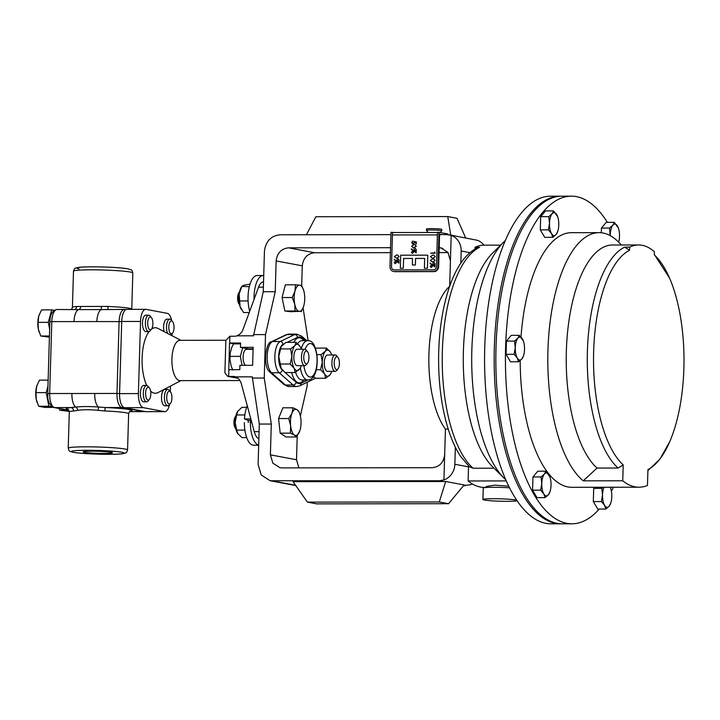 <?xml version="1.0" encoding="UTF-8"?>
<svg xmlns="http://www.w3.org/2000/svg" width="720" height="720" viewBox="0 0 720 720"><rect width="100%" height="100%" fill="white"/><g stroke="black" fill="none" stroke-linecap="round" stroke-linejoin="round"><path stroke-width="1.08" d="M251.784 422.478L250.353 422.505A22.779 9.207 -90.1 0 0 258.687 445.113M251.217 420.381L248.202 420.381L244.458 418.95A22.779 9.207 -90.1 0 1 247.275 405.774M250.875 419.103L250.452 418.941A22.779 9.207 -90.1 0 1 250.533 417.843M251.793 422.496L250.353 422.505M258.687 445.221L253.593 445.23A22.779 9.207 -90.1 0 1 244.359 422.514M244.458 418.95L250.452 418.941M91.89 451.188A14.679 1.026 1.7 0 1 112.473 452.736A14.679 1.026 1.7 0 1 103.716 453.411A14.679 1.026 1.7 0 1 83.133 451.863A14.679 1.026 1.7 0 1 91.89 451.188M306.549 351A6.462 2.61 -90.1 0 1 307.503 351.639A6.462 2.61 -90.1 0 1 308.97 357.435A6.462 2.61 -90.1 0 1 307.521 363.231A6.462 2.61 -90.1 0 1 306.171 363.879A6.462 2.61 -90.1 0 1 303.759 356.949A6.462 2.61 -90.1 0 1 306.549 351M307.521 363.231L306.243 364.779A8.19 3.312 -90.1 0 1 304.785 365.625A8.19 3.312 -90.1 0 1 304.533 365.607A8.19 3.312 -90.1 0 1 301.464 357.129A8.19 3.312 -90.1 0 1 304.767 349.245A8.19 3.312 -90.1 0 1 305.019 349.272A8.19 3.312 -90.1 0 1 306.225 350.091L307.503 351.639M304.785 365.625L297.162 365.634A8.19 3.312 -90.1 0 1 296.91 365.616A8.19 3.312 -90.1 0 1 293.85 357.138A8.19 3.312 -90.1 0 1 297.144 349.254L304.767 349.245M337.95 368.946L336.672 370.503A8.19 3.312 -90.1 0 1 335.214 371.349A8.19 3.312 -90.1 0 1 334.962 371.322A8.19 3.312 -90.1 0 1 331.893 362.844A8.19 3.312 -90.1 0 1 335.196 354.969A8.19 3.312 -90.1 0 1 335.448 354.987A8.19 3.312 -90.1 0 1 336.654 355.806L337.932 357.363A6.462 2.61 -90.1 0 1 339.399 363.15A6.462 2.61 -90.1 0 1 337.95 368.946A6.462 2.61 -90.1 0 1 336.6 369.594A6.462 2.61 -90.1 0 1 334.188 362.664A6.462 2.61 -90.1 0 1 336.978 356.715A6.462 2.61 -90.1 0 1 337.932 357.363M335.214 371.349L327.591 371.358A8.19 3.312 -90.1 0 1 327.339 371.331A8.19 3.312 -90.1 0 1 324.27 362.862A8.19 3.312 -90.1 0 1 327.573 354.978L335.196 354.969M225.864 340.254L180.018 340.317A20.16 8.145 89.9 0 0 171.9 359.712A20.16 8.145 89.9 0 0 179.442 380.565A20.16 8.145 89.9 0 0 180.063 380.628L239.958 380.556M180.864 340.308L157.995 328.437A32.76 13.239 89.9 0 0 156.276 327.834A32.76 13.239 89.9 0 0 151.506 329.094M149.103 331.515A32.76 13.239 89.9 0 0 146.754 385.452M150.588 391.086A32.76 13.239 89.9 0 0 154.341 393.165A32.76 13.239 89.9 0 0 158.076 392.553L180.909 380.628M77.625 410.382A3.249 2.313 80.7 0 0 75.663 407.043C82.224 406.404 89.838 406.395 98.496 407.016L105.552 407.538A3.249 0.63 -87.5 0 0 104.814 410.976L98.208 410.355C90.198 409.518 83.34 409.527 77.625 410.382L73.566 411.021A3.249 2.781 85.1 0 0 70.875 407.574L75.663 407.043A13.104 5.301 -90.1 0 1 71.901 393.507L116.973 393.453L119.106 321.534A13.104 5.301 -90.1 0 1 124.371 309.42L101.385 309.582A13.104 5.301 89.9 0 0 96.876 321.561L51.804 321.615L49.671 393.534L71.901 393.507M74.421 309.483A3.249 2.781 85.1 0 0 76.662 306.477L107.919 306.441A3.249 0.63 -87.5 0 0 108.324 309.438M150.471 316.944A6.462 2.61 -90.1 0 1 151.425 317.583A6.462 2.61 -90.1 0 1 152.892 323.379A6.462 2.61 -90.1 0 1 151.443 329.175A6.462 2.61 -90.1 0 1 150.093 329.823A6.462 2.61 -90.1 0 1 147.681 322.893A6.462 2.61 -90.1 0 1 150.471 316.944M151.443 329.175L150.165 330.732A8.19 3.312 -90.1 0 1 148.707 331.578A8.19 3.312 -90.1 0 1 148.455 331.551A8.19 3.312 -90.1 0 1 145.386 323.073A8.19 3.312 -90.1 0 1 148.689 315.189A8.19 3.312 -90.1 0 1 148.941 315.216A8.19 3.312 -90.1 0 1 150.147 316.035L151.425 317.583M146.025 315.216A8.19 3.312 89.9 0 0 145.773 315.198A8.19 3.312 89.9 0 0 142.479 323.082A8.19 3.312 89.9 0 0 145.548 331.551A8.19 3.312 89.9 0 0 145.8 331.578L148.707 331.578M171.603 320.913A6.462 2.61 -90.1 0 1 172.557 321.561A6.462 2.61 -90.1 0 1 174.024 327.348A6.462 2.61 -90.1 0 1 172.575 333.144A6.462 2.61 -90.1 0 1 171.216 333.792A6.462 2.61 -90.1 0 1 168.804 326.862A6.462 2.61 -90.1 0 1 171.603 320.913M167.607 333.432A8.19 3.312 -90.1 0 1 166.734 324.414A8.19 3.312 -90.1 0 1 169.812 319.167A8.19 3.312 -90.1 0 1 170.073 319.185A8.19 3.312 -90.1 0 1 171.279 320.004L172.557 321.561M172.575 333.144L171.297 334.701A8.19 3.312 -90.1 0 1 170.883 335.124M148.383 387.198A6.462 2.61 -90.1 0 1 149.346 387.837A6.462 2.61 -90.1 0 1 150.804 393.633A6.462 2.61 -90.1 0 1 149.355 399.429A6.462 2.61 -90.1 0 1 148.005 400.077A6.462 2.61 -90.1 0 1 145.593 393.147A6.462 2.61 -90.1 0 1 148.383 387.198M149.355 399.429L148.086 400.986A8.19 3.312 -90.1 0 1 146.619 401.823A8.19 3.312 -90.1 0 1 146.367 401.805A8.19 3.312 -90.1 0 1 143.307 393.327A8.19 3.312 -90.1 0 1 146.601 385.443A8.19 3.312 -90.1 0 1 146.853 385.47A8.19 3.312 -90.1 0 1 148.068 386.289L149.346 387.837M143.946 385.47A8.19 3.312 89.9 0 0 143.694 385.452A8.19 3.312 89.9 0 0 140.391 393.336A8.19 3.312 89.9 0 0 143.46 401.805A8.19 3.312 89.9 0 0 143.712 401.832L146.619 401.823M169.515 391.167A6.462 2.61 -90.1 0 1 170.469 391.815A6.462 2.61 -90.1 0 1 171.936 397.602A6.462 2.61 -90.1 0 1 170.487 403.398A6.462 2.61 -90.1 0 1 169.137 404.046A6.462 2.61 -90.1 0 1 166.725 397.116A6.462 2.61 -90.1 0 1 169.515 391.167M170.487 403.398L169.209 404.955A8.19 3.312 -90.1 0 1 167.751 405.801A8.19 3.312 -90.1 0 1 167.499 405.774A8.19 3.312 -90.1 0 1 164.43 397.296A8.19 3.312 -90.1 0 1 167.733 389.421A8.19 3.312 -90.1 0 1 167.985 389.439A8.19 3.312 -90.1 0 1 169.191 390.258L170.469 391.815M165.069 389.448A8.19 3.312 89.9 0 0 164.817 389.421A8.19 3.312 89.9 0 0 161.523 397.305A8.19 3.312 89.9 0 0 164.592 405.783A8.19 3.312 89.9 0 0 164.844 405.801L167.751 405.801M235.647 417.015A8.19 3.312 89.9 0 0 235.665 427.932M235.827 416.124L235.377 416.673A6.462 2.61 89.9 0 0 234.684 417.924A6.462 2.61 89.9 0 0 235.395 428.265L235.845 428.814M250.353 420.381A8.19 3.312 89.9 0 0 250.254 422.478M239.337 292.869A8.19 3.312 89.9 0 0 238.869 302.076A8.19 3.312 89.9 0 0 239.346 303.786M239.508 291.987L239.067 292.536A6.462 2.61 89.9 0 0 237.906 301.284A6.462 2.61 89.9 0 0 239.076 304.119L239.526 304.668M486.216 487.485L486.243 486.459L494.766 485.127L508.698 486.225M517.023 500.733A17.199 1.197 1.7 0 1 507.042 501.318A17.199 1.197 1.7 0 1 482.913 499.5A17.199 1.197 1.7 0 1 493.173 498.708A17.199 1.197 1.7 0 1 516.645 500.175M482.913 499.5L483.255 488.07A17.199 1.197 1.7 0 1 493.515 487.278A17.199 1.197 1.7 0 1 509.49 487.827M599.238 509.058A163.818 66.204 -90.1 0 1 571.833 523.809A163.818 66.204 -90.1 0 1 566.784 523.332A163.818 66.204 -90.1 0 1 505.467 353.817A163.818 66.204 -90.1 0 1 571.428 196.173A163.818 66.204 -90.1 0 1 576.477 196.641A163.818 66.204 -90.1 0 1 607.383 222.327M571.833 523.809L562.239 523.818A163.818 66.204 -90.1 0 1 557.19 523.35A163.818 66.204 -90.1 0 1 495.873 353.826A163.818 66.204 -90.1 0 1 561.843 196.182L571.428 196.173M622.746 480.78A127.305 51.453 89.9 0 0 634.995 486.846A127.305 51.453 89.9 0 0 638.919 487.206A127.305 51.453 89.9 0 0 647.46 485.433L647.937 469.575A111.933 45.243 89.9 0 0 669.807 441.522A111.933 45.243 89.9 0 0 669.609 278.217A111.933 45.243 89.9 0 0 654.309 254.88L654.399 251.775A114.939 46.449 89.9 0 0 638.622 244.971A114.939 46.449 89.9 0 0 629.676 247.131L629.586 250.236A111.933 45.243 89.9 0 0 593.64 351.423A111.933 45.243 89.9 0 0 623.214 464.922L622.746 480.78L583.236 480.834A127.305 51.453 -90.1 0 1 548.433 339.759A127.305 51.453 -90.1 0 1 599.094 232.65A127.305 51.453 -90.1 0 1 603.018 233.01A127.305 51.453 -90.1 0 1 618.264 241.785L621.504 244.989M638.919 487.206L571.788 487.296A127.305 51.453 -90.1 0 1 567.864 486.927A127.305 51.453 -90.1 0 1 520.182 360.576M521.001 337.032A127.305 51.453 -90.1 0 1 571.473 232.677L599.094 232.65M561.402 523.8A163.818 66.204 -90.1 0 1 560.565 523.818A163.818 66.204 -90.1 0 1 555.516 523.35A163.818 66.204 -90.1 0 1 494.199 353.835A163.818 66.204 -90.1 0 1 560.16 196.182A163.818 66.204 -90.1 0 1 560.997 196.2M560.16 196.182L550.575 196.191A163.818 66.204 89.9 0 0 484.605 353.844A163.818 66.204 89.9 0 0 545.922 523.359A163.818 66.204 89.9 0 0 550.971 523.827L560.565 523.818M486.216 487.395L484.281 487.404A127.305 51.453 -90.1 0 1 480.357 487.035A127.305 51.453 -90.1 0 1 468.108 480.969L468.549 466.002M301.689 285.579L302.274 265.833L276.138 260.919L275.229 291.717L265.527 334.593L264.24 378.027L271.296 424.044L270.387 454.842L272.871 463.149L279.954 467.712L281.988 467.901L432.306 467.712C439.56 466.875 443.682 462.51 444.681 454.626L445.437 429.102A78.633 31.779 -90.1 0 1 428.931 354.168A78.633 31.779 -90.1 0 1 449.676 286.245L451.188 235.368L446.562 234.576L440.091 234.585M445.437 429.102L448.209 429.093M428.193 232.488L426.456 230.382A7.65 0.531 1.7 0 1 426.447 230.346A7.65 0.531 1.7 0 1 427.5 230.112A7.65 0.531 1.7 0 1 436.113 230.121A7.65 0.531 1.7 0 1 441.747 230.796A7.65 0.531 1.7 0 1 441.729 230.832L440.172 232.506M426.447 230.346L426.483 228.969A7.65 0.531 1.7 0 1 427.536 228.726A7.65 0.531 1.7 0 1 436.149 228.735A7.65 0.531 1.7 0 1 441.783 229.419L441.747 230.796M275.229 291.717L263.241 291.735L264.438 251.262C265.698 241.335 270.891 235.836 280.035 234.783L390.951 234.639M263.241 291.735L253.503 335.808L236.799 335.826A6.552 5.976 100.6 0 1 234.675 336.249L229.878 336.249L225.855 340.443L224.892 372.861L227.709 376.362L237.807 378.162M235.476 376.821L233.478 376.443A6.552 5.976 100.6 0 1 234.495 376.533A6.552 5.976 100.6 0 1 235.575 376.857L252.288 376.839L259.308 424.062L258.111 464.526L261.243 474.984L270.162 480.744L439.254 480.771L443.925 479.961A16.515 15.057 -79.4 0 0 454.851 464.283L468.522 466.857M249.336 349.317A9.018 3.645 89.9 0 0 248.418 348.84L240.453 347.346L253.161 347.328L252.63 365.31L239.922 365.328L239.796 369.666L228.888 369.684L228.681 376.452L233.478 376.443M270.387 454.842L296.523 459.756L297.234 435.744M300.366 415.989L307.134 386.091L307.251 382.212M308.115 340.677L303.084 307.836M303.48 289.809L301.662 285.525L299.682 285.165A13.104 5.301 89.9 0 1 303.48 289.809A13.104 5.301 89.9 0 1 304.146 292.248A13.104 5.301 -90.1 0 1 303.903 305.343A13.104 5.301 -90.1 0 1 303.507 306.684A13.104 5.301 -90.1 0 1 299.205 311.346L290.988 311.715L284.877 310.995L282.06 297.54L285.354 284.814L295.551 284.805L294.975 291.168A13.104 5.301 -90.1 0 1 299.682 285.165L295.551 284.805M296.307 436.995L286.11 437.013L280.197 433.161L278.568 418.563L282.861 407.808L293.058 407.799L291.987 413.172A13.104 5.301 -90.1 0 1 297.09 409.725A13.104 5.301 -90.1 0 1 299.799 413.955A13.104 5.301 -90.1 0 1 300.861 418.941A13.104 5.301 -90.1 0 1 299.817 430.83A13.104 5.301 -90.1 0 1 299.529 431.622A13.104 5.301 -90.1 0 1 294.426 435.069A13.104 5.301 -90.1 0 1 290.646 425.844L290.394 433.152L294.426 435.069L296.307 436.995L299.763 431.001M276.138 260.919C277.137 253.035 281.259 248.679 288.513 247.833L390.564 247.707M439.209 247.662L440.874 247.842L447.948 252.405L450.432 260.703M449.127 234.81L477.324 240.282A16.515 15.057 100.6 0 1 483.948 245.16M288.513 247.833L314.649 252.747L390.411 252.657M439.065 252.594L448.083 252.585M314.649 252.747C307.395 253.593 303.273 257.949 302.274 265.833M271.296 424.044L259.308 424.062M296.523 459.756L298.881 467.874M472.266 483.903A16.515 15.057 100.6 0 1 470.07 484.875L463.761 485.379M463.509 485.685L465.39 485.685M307.413 502.128L293.04 481.68L445.662 481.491L464.112 484.956L448.578 503.712L439.281 501.966L307.413 502.128L316.71 503.874L448.578 503.712M460.818 263.187L461.178 251.019A16.515 15.057 -79.4 0 0 451.188 235.368M455.355 447.21L454.851 464.283M264.24 378.027L252.252 378.036M265.527 334.593L253.539 334.602M445.662 481.491L439.281 501.966M306.423 234.747L315.882 216.729L447.75 216.567L457.047 218.313L465.66 237.924M447.867 234.639L447.939 233.991L440.046 232.488A2.619 1.062 89.9 0 0 439.965 232.479A2.619 1.062 89.9 0 0 438.912 234.9L438.984 232.29L437.481 232.281L436.464 266.625A3.249 2.961 100.6 0 1 433.395 269.874L394.362 269.919A3.249 2.961 100.6 0 1 391.482 266.679L392.508 232.335L391.014 232.344L389.997 266.679A4.878 4.446 -79.4 0 0 394.317 271.539L433.341 271.494A4.878 4.446 -79.4 0 0 437.949 266.625L438.966 232.281M450.747 235.116L447.75 216.567M505.386 240.462A127.305 51.453 89.9 0 0 503.847 241.92A127.305 51.453 89.9 0 0 471.699 360.108A127.305 51.453 89.9 0 0 504.135 478.215A127.305 51.453 89.9 0 0 505.683 479.673M506.223 480.924L468.108 480.969M473.04 468.216L469.404 466.794L460.719 456.561A112.644 45.522 -90.1 0 1 460.485 263.682C465.291 256.374 470.853 251.109 477.171 247.887L479.592 247.32A114.939 46.449 89.9 0 0 442.35 351.378A114.939 46.449 89.9 0 0 473.04 468.216L494.01 468.189M503.847 241.92L492.3 253.422A114.939 46.449 89.9 0 0 463.275 360.117A114.939 46.449 89.9 0 0 492.561 466.749L504.135 478.215M479.592 247.32L475.038 247.32A114.939 46.449 -90.1 0 1 483.984 245.16L500.616 245.142M474.984 249.075L475.038 247.32M593.316 501.579L593.712 488.367L601.785 488.349L602.532 494.964L601.398 501.57L593.316 501.579L597.753 509.058L605.826 509.049L609.174 506.178L610.65 503.307M601.398 501.57L604.548 505.314L605.826 509.049M593.712 488.367L594.63 487.269M603.279 487.251L601.785 488.349M610.227 487.242A11.484 4.644 -90.1 0 1 610.695 488.439A11.484 4.644 -90.1 0 1 611.784 496.701A11.484 4.644 -90.1 0 1 610.713 503.217A11.484 4.644 -90.1 0 1 609.174 506.178A11.484 4.644 -90.1 0 1 604.548 505.314A11.484 4.644 89.9 0 1 602.532 494.964A11.484 4.644 -90.1 0 1 604.062 487.251M552.807 237.339L544.725 237.348L540.297 229.869L540.684 216.657L545.508 210.915L553.59 210.906L552.114 213.777L548.766 216.639L549.504 223.254L548.37 229.86L551.529 233.604L552.807 237.339L556.155 234.468L557.631 231.597M540.684 216.657L548.766 216.639M557.676 216.729A11.484 4.644 89.9 0 0 556.74 214.641A11.484 4.644 -90.1 0 0 552.114 213.777A11.484 4.644 -90.1 0 0 549.504 223.254A11.484 4.644 -90.1 0 0 551.529 233.604A11.484 4.644 -90.1 0 0 556.155 234.468A11.484 4.644 -90.1 0 0 557.694 231.507A11.484 4.644 -90.1 0 0 558.765 224.991A11.484 4.644 89.9 0 0 557.676 216.729L553.59 210.906M540.297 229.869L548.37 229.86M518.571 361.773L510.489 361.791L506.061 354.312L506.448 341.091L514.53 341.082L515.268 347.688L514.134 354.294L517.293 358.038L518.571 361.773L521.919 358.902L523.395 356.04M506.061 354.312L514.134 354.294M506.448 341.091L511.272 335.349L519.354 335.34L517.878 338.211L514.53 341.082M523.44 341.163A11.484 4.644 -90.1 0 1 524.529 349.425A11.484 4.644 -90.1 0 1 523.458 355.941A11.484 4.644 -90.1 0 1 521.919 358.902A11.484 4.644 -90.1 0 1 517.293 358.038A11.484 4.644 -90.1 0 1 515.268 347.688A11.484 4.644 -90.1 0 1 517.878 338.211A11.484 4.644 89.9 0 1 522.504 339.075A11.484 4.644 -90.1 0 1 523.44 341.163L519.354 335.34M545.076 497.628L537.003 497.637L532.575 490.158L540.648 490.149L543.798 493.893L545.076 497.628L548.424 494.757L549.9 491.895M532.575 490.158L532.962 476.946L541.035 476.937L541.782 483.543L540.648 490.149M532.962 476.946L537.786 471.204L545.859 471.195L544.392 474.066L541.035 476.937M549.954 477.018A11.484 4.644 -90.1 0 1 551.034 485.28A11.484 4.644 -90.1 0 1 549.972 491.796A11.484 4.644 -90.1 0 1 548.424 494.757A11.484 4.644 -90.1 0 1 543.798 493.893A11.484 4.644 -90.1 0 1 541.782 483.543A11.484 4.644 89.9 0 1 544.392 474.066A11.484 4.644 -90.1 0 1 549.018 474.93A11.484 4.644 -90.1 0 1 549.954 477.018L545.859 471.195M610.245 235.656A11.484 4.644 -90.1 0 1 610.254 234.666A11.484 4.644 -90.1 0 1 612.864 225.189A11.484 4.644 -90.1 0 1 617.49 226.062A11.484 4.644 -90.1 0 1 618.426 228.15L614.34 222.327L612.864 225.189L609.516 228.06L610.2 235.638M601.299 232.758L601.434 228.069L606.258 222.336L614.34 222.327M601.434 228.069L609.516 228.06M618.669 242.181A11.484 4.644 89.9 0 0 619.506 236.412A11.484 4.644 -90.1 0 0 618.426 228.15M583.236 480.834L597.033 468.063A114.939 46.449 -90.1 0 1 566.892 340.182A114.939 46.449 -90.1 0 1 612.531 244.998L638.622 244.971M597.033 468.063L618.084 468.036A114.939 46.449 -90.1 0 1 587.403 351.207A114.939 46.449 -90.1 0 1 624.645 247.14L629.676 247.131M623.214 464.922L618.084 468.036M624.645 247.14L629.586 250.236M613.458 487.242A163.818 66.204 -90.1 0 1 611.397 491.211M241.398 309.492A13.104 5.301 -90.1 0 1 241.272 309.294A13.104 5.301 -90.1 0 1 240.111 306.756A13.104 5.301 -90.1 0 1 239.175 293.85A13.104 5.301 -90.1 0 1 241.245 287.352L241.839 286.389L249.309 286.722M249.228 312.534L243.585 312.543L240.111 306.756L239.634 300.96L248.103 300.951M239.634 300.96L239.175 293.85L241.704 286.731L243.216 285.417L250.038 284.094M237.6 411.426A13.104 5.301 89.9 0 0 237.564 411.498A13.104 5.301 89.9 0 0 235.17 422.532L236.646 414.963L244.863 414.954M237.618 433.494A13.104 5.301 -90.1 0 1 237.591 433.44A13.104 5.301 -90.1 0 1 235.17 422.532L236.7 430.101L244.899 430.083M248.328 420.381A13.104 5.301 89.9 0 0 248.265 422.487L248.13 420.354M237.591 433.44L242.019 437.598L246.699 437.589M237.861 433.845L236.7 430.101M237.564 411.498L241.92 407.331L246.663 407.322M237.789 411.147L236.646 414.963M242.685 347.769L240.327 356.364L242.073 365.328M245.439 365.319A8.19 3.312 -90.1 0 1 243.153 356.265A8.19 3.312 -90.1 0 1 246.411 349.317L253.107 349.308M240.327 356.364L230.13 356.373L230.013 360.063A13.563 5.481 -90.1 0 1 230.22 352.998L231.804 347.256L233.568 343.881L240.561 343.872M230.13 356.373L230.22 352.998M232.785 370.017L231.237 366.336L230.013 360.063M167.157 319.194A8.19 3.312 89.9 0 0 166.905 319.167A8.19 3.312 89.9 0 0 164.025 323.343A8.19 3.312 89.9 0 0 164.088 331.596M98.208 410.355L98.496 407.016A13.104 5.301 -90.1 0 1 94.734 393.48M101.286 306.594L101.385 309.582L78.552 309.609A13.104 5.301 89.9 0 0 74.034 321.588M80.703 306.612A3.249 2.349 94.5 0 1 78.552 309.609L57.069 309.501A13.104 5.301 89.9 0 0 51.804 321.615L49.869 321.759L47.736 393.687L49.671 393.534A13.104 5.301 89.9 0 0 54.567 407.601A3.249 2.961 100.6 0 1 54.063 407.556C49.455 405.378 47.349 400.761 47.736 393.687M54.306 310.347L51.723 309.861L48.285 322.353L49.644 329.328M47.952 386.217L46.197 392.607L48.861 406.251L52.371 406.908M49.446 335.997L40.743 336.006L38.349 329.184L38.088 322.362L38.736 316.116L41.526 309.87L51.723 309.861M48.285 322.353L38.088 322.362M68.265 410.22L59.796 410.229L58.986 408.474M53.451 407.394L44.766 407.403L38.664 406.26L36.261 399.438L36 392.616L36.648 386.37L39.438 380.124L48.132 380.115M46.197 392.607L36 392.616M49.41 337.149L40.743 336.006M48.861 406.251L38.664 406.26M69.264 411.372L59.796 410.229M39.051 315.081L39.06 315.045A13.104 5.301 89.9 0 0 39.051 315.081A13.104 5.301 89.9 0 0 38.736 316.116A13.104 5.301 89.9 0 0 38.349 329.184A13.104 5.301 89.9 0 0 39.069 331.956A13.104 5.301 89.9 0 0 39.114 332.082M36.963 385.335L36.981 385.29A13.104 5.301 89.9 0 0 36.963 385.335A13.104 5.301 89.9 0 0 36.648 386.37A13.104 5.301 89.9 0 0 36.261 399.438A13.104 5.301 89.9 0 0 36.99 402.21A13.104 5.301 89.9 0 0 37.026 402.336M263.529 281.916L263.349 281.916A16.092 6.507 -90.1 0 0 258.552 287.172L242.793 330.066C241.641 332.802 239.643 334.728 236.799 335.826M235.575 376.857C238.356 378.09 240.237 380.25 241.209 383.337L254.259 431.649L259.083 431.64M229.878 336.249L229.68 343.026A6.552 0.459 -178.3 0 0 229.554 343.026L228.762 369.684A6.552 0.459 1.7 0 1 228.888 369.684M229.554 343.026L234.126 343.881M229.68 343.026L240.588 343.008L240.453 347.346M258.876 438.696A16.092 6.507 -90.1 0 1 254.259 431.649M171.657 320.463A13.104 5.301 89.9 0 0 167.328 313.353L146.205 309.375A13.104 5.301 89.9 0 0 145.8 309.339A13.104 5.301 89.9 0 0 140.535 321.453L121.707 321.48A13.104 5.301 -90.1 0 1 126.981 309.366L145.8 309.339M119.574 393.615L138.393 393.588A13.104 5.301 89.9 0 0 143.289 407.646L124.461 407.673A13.104 5.301 -90.1 0 1 119.574 393.615L121.707 321.48M164.817 411.66L145.998 411.678A13.104 5.301 -90.1 0 1 145.593 411.642L164.412 411.624A13.104 5.301 89.9 0 0 164.817 411.66A13.104 5.301 89.9 0 0 169.506 404.595M172.035 333.801L171.981 335.7M170.487 386.073L170.316 391.626M145.593 411.642L124.461 407.673M164.412 411.624L143.289 407.646M138.393 393.588L140.535 321.453M294.741 304.254A13.104 5.301 -90.1 0 1 294.975 291.168L292.257 297.531L294.741 304.254L295.074 310.986L299.205 311.346A13.104 5.301 -90.1 0 1 294.741 304.254M301.185 311.706L303.444 306.873M282.06 297.54L292.257 297.531M284.877 310.995L295.074 310.986M291.987 413.172A13.104 5.301 89.9 0 0 290.646 425.844L288.765 418.545L291.987 413.172M299.799 413.955L298.98 411.651L297.09 409.725L293.058 407.799M278.568 418.563L288.765 418.545M280.197 433.161L290.394 433.152M281.214 368.496A13.104 5.301 -90.1 0 1 281.178 368.442A13.104 5.301 -90.1 0 1 281.088 368.28A13.104 5.301 -90.1 0 1 278.784 356.472A13.104 5.301 -90.1 0 1 281.151 346.491A13.104 5.301 -90.1 0 1 281.196 346.428L278.784 356.472L281.178 368.442M331.722 371.349A13.104 5.301 -90.1 0 1 330.489 374.139A13.104 5.301 -90.1 0 1 329.886 374.976L330.489 374.139M331.704 354.969A13.104 5.301 89.9 0 0 330.561 352.35A13.104 5.301 89.9 0 0 330.462 352.188A13.104 5.301 89.9 0 0 325.278 351.351A13.104 5.301 89.9 0 0 322.299 362.169A13.104 5.301 89.9 0 0 324.603 373.986A13.104 5.301 89.9 0 0 329.886 374.976L325.638 378.261L315.54 378.27L313.47 376.443M330.561 352.35L326.529 348.075L325.278 351.351L321.021 354.627L322.299 362.169L320.58 369.72L316.269 369.729M320.58 369.72L324.603 373.986L325.638 378.261M326.529 348.075L316.44 348.093L315.585 348.615M321.021 354.627L316.953 354.636M301.275 349.254A13.104 5.301 89.9 0 0 300.132 346.626L296.1 342.36L286.011 342.369L281.151 346.491M281.088 368.28L285.111 372.546L295.209 372.537L300.06 368.415A13.104 5.301 89.9 0 0 301.302 365.634M300.06 368.415A13.104 5.301 89.9 0 1 299.457 369.261A13.104 5.301 89.9 0 1 294.174 368.271A13.104 5.301 89.9 0 1 291.87 356.454L290.151 363.996L294.174 368.271L295.209 372.537M296.1 342.36L294.849 345.636L290.601 348.912L280.503 348.921M300.132 346.626A13.104 5.301 89.9 0 0 300.033 346.473A13.104 5.301 89.9 0 0 294.849 345.636A13.104 5.301 -90.1 0 0 291.87 356.454L290.601 348.912M290.151 363.996L280.053 364.014M434.763 252.027L435.195 253.224L430.695 253.224L434.718 252.774L434.745 252.027L435.195 253.224M432.792 258.372L430.452 256.68L432.864 255.042L433.809 255.114L435.204 256.68L432.792 258.372L435.204 256.68L433.782 255.114M431.469 265.302L432.324 266.418L431.217 267.552L430.164 266.418L431.271 265.284L432.297 266.409L431.217 267.552M414.117 241.461L416.349 241.956L416.286 243.972L415.8 243.963L415.854 242.298L414.675 242.037L414.774 242.622L412.929 244.134L411.696 242.451L413.037 240.957L412.182 242.478L413.28 243.72L414.288 242.532L414.117 241.461M414.702 242.046L414.774 242.622M414.909 244.737L416.313 246.294L413.892 247.986L411.588 246.303L413.991 244.665L414.936 244.737L416.331 246.303L413.082 247.923M415.197 248.436L416.232 249.561L416.196 252.828L411.327 249.309L415.755 252.063M415.692 250.488L414.927 250.677L414.081 249.552L415.395 248.445M395.478 261.468L396.333 262.584L395.226 263.718L394.173 262.584L395.28 261.45L396.306 262.575L395.226 263.718M393.867 269.874A3.249 2.961 100.6 0 1 391.509 266.688L392.508 232.335M412.371 264.987L415.368 264.978L415.557 258.444L424.692 258.435L424.404 268.236L427.419 268.236L427.806 255.168L400.698 255.195L400.329 268.272L403.326 268.263L403.614 258.462L412.56 258.453L412.371 264.987L415.386 264.987L415.584 258.453L424.692 258.435M397.962 258.75L399.006 259.875L398.943 263.142L394.092 259.632L398.52 262.377L398.439 260.802L397.692 260.991L396.846 259.866L398.142 258.759M398.457 260.802L397.908 261.009M396.684 258.309L394.353 256.617L396.765 254.979L397.683 255.051L399.078 256.608L396.684 258.309L399.096 256.617L397.683 255.051M412.713 251.154L413.559 252.27L412.461 253.395L411.408 252.27L412.506 251.136L413.541 252.261L412.461 253.395M434.781 265.041L434.934 266.976L430.083 263.466L434.511 266.211L434.43 264.636L433.683 264.825L432.837 263.7L433.935 262.575L434.997 263.709L434.934 266.976M434.142 262.593L434.97 263.709L434.763 265.041M432.675 262.143L430.344 260.451L432.756 258.813L433.692 258.885L435.087 260.451L432.675 262.143L435.087 260.451M393.561 271.467L394.254 271.602A4.878 4.446 -79.4 0 0 395.01 271.674L434.043 271.62A4.878 4.446 -79.4 0 0 438.642 266.751L439.533 236.7A2.619 1.062 -90.1 0 1 440.595 234.279A2.619 1.062 -90.1 0 1 440.667 234.288L440.514 234.288M442.242 234.576L440.667 234.288M424.404 268.236L427.419 268.236L427.788 255.159M400.311 268.263L403.326 268.263M403.308 268.263L403.596 258.462L412.56 258.453M397.944 258.741L398.979 259.875L398.943 263.142M394.101 259.191L398.52 262.386M415.179 248.427L416.214 249.561L416.178 252.828M411.336 248.877L415.755 252.072L415.674 250.488L415.134 250.695M413.892 247.986L413.091 247.932M414.09 241.461L416.349 241.956L416.286 243.972M413.01 240.957L412.182 242.478M412.164 242.478L413.046 243.702M414.747 242.613L413.235 244.161M416.268 243.963L415.8 243.963M434.43 264.636L433.899 264.843M430.092 263.025L434.511 266.22M433.692 258.885L435.069 260.442M435.168 253.215L430.677 253.224M254.043 299.43A22.779 9.207 -90.1 0 1 263.214 275.517A22.779 9.207 -90.1 0 1 263.718 275.553M249.696 311.283A22.779 9.207 -90.1 0 1 249.075 287.748A22.779 9.207 -90.1 0 1 257.22 275.526L263.214 275.517M288.189 386.469A26.208 10.593 89.9 0 0 288.999 386.55L283.914 384.471L270.045 372.231A2.88 2.484 -48.6 0 0 271.566 372.78L285.435 385.02A26.208 10.593 89.9 0 0 288.189 386.469M295.623 372.285A19.656 7.947 89.9 0 0 301.329 379.917A19.656 7.947 89.9 0 0 301.941 379.98L307.692 379.971A19.656 7.947 -90.1 0 1 307.089 379.917A19.656 7.947 -90.1 0 1 300.348 367.92M301.176 348.939A19.656 7.947 -90.1 0 1 307.647 340.65L308.7 340.749C319.32 340.686 321.066 379.989 307.692 379.971M303.885 365.625A16.776 6.777 89.9 0 0 309.807 377.037A16.776 6.777 89.9 0 0 317.07 361.584A16.776 6.777 89.9 0 0 310.806 343.584A16.776 6.777 89.9 0 0 305.172 349.308M284.832 372.321L296.127 382.293A23.328 9.432 89.9 0 0 298.584 383.58A23.328 9.432 89.9 0 0 301.095 383.229A2.88 2.592 64.4 0 1 299.7 385.83L314.136 378.909A2.88 2.592 -115.6 0 0 315.162 377.964M299.7 385.83L296.676 386.541A26.208 10.593 -90.1 0 1 295.866 386.46A26.208 10.593 -90.1 0 1 293.103 385.011L285.435 385.02A2.88 2.484 131.4 0 1 283.914 384.471M293.751 342.36A22.545 9.108 -90.1 0 1 299.943 337.842A22.545 9.108 -90.1 0 1 303.714 340.659M303.759 379.971A22.545 9.108 -90.1 0 1 298.611 382.797A22.545 9.108 -90.1 0 1 291.636 372.546M307.647 340.65L301.887 340.659A19.656 7.947 89.9 0 0 297.657 343.692M79.074 268.857A26.433 1.845 1.7 0 1 92.592 266.832A26.433 1.845 1.7 0 1 127.431 268.803M130.302 272.043A29.682 2.07 -178.3 0 0 97.065 269.865A29.682 2.07 -178.3 0 0 73.485 271.188C74.808 267.831 74.097 268.434 78.597 267.39C87.795 266.166 118.413 267.039 127.935 268.848C132.444 270.198 131.661 269.487 132.822 272.952A29.682 2.07 -178.3 0 0 130.302 272.043M121.986 452.277A26.433 1.845 -178.3 0 0 87.147 450.297A26.433 1.845 -178.3 0 0 73.629 452.331A26.433 1.845 -178.3 0 0 108.459 454.302A26.433 1.845 -178.3 0 0 121.986 452.277M73.566 411.021A29.682 2.07 -178.3 0 0 69.3 411.957L68.229 448.182A29.682 2.07 1.7 0 1 91.818 446.859A29.682 2.07 1.7 0 1 125.055 449.028A29.682 2.07 1.7 0 1 127.566 449.946L128.646 413.721A29.682 2.07 -178.3 0 0 126.126 412.803A29.682 2.07 -178.3 0 0 104.814 410.976M68.121 409.464A32.931 2.295 1.7 0 1 70.875 407.574L54.567 407.601L68.868 410.283M73.485 271.188L72.405 307.413A29.682 2.07 1.7 0 1 76.662 306.477M107.919 306.441A29.682 2.07 1.7 0 1 129.231 308.259A29.682 2.07 1.7 0 1 131.751 309.177L131.751 309.357M444.681 454.626L443.925 479.961M443.097 481.491L439.254 480.771M272.727 480.978L295.569 485.271M442.836 248.4L439.209 247.725M469.998 252.684L461.178 251.019M125.838 309.672A3.249 2.961 -79.4 0 0 125.28 309.501L124.371 309.42M121.707 321.606L96.876 321.561M144.981 411.525L143.982 411.633A13.104 5.301 -90.1 0 1 143.577 411.597A3.249 2.961 -79.4 0 0 144.495 411.435M119.574 393.534L116.973 393.453A13.104 5.301 -90.1 0 0 121.86 407.511A3.249 2.961 -79.4 0 0 123.291 407.124M129.573 411.615L143.577 411.597L121.86 407.511L105.552 407.538A32.931 2.295 1.7 0 1 129.969 411.3M248.418 348.84L253.116 348.84M258.552 287.172L263.376 287.163M301.095 383.229L307.89 379.971M312.327 377.847L314.064 377.01M305.037 340.659L302.427 338.355A23.328 9.432 89.9 0 0 297.459 337.419L287.136 342.369M283.248 344.232L283.023 344.34A13.365 5.4 89.9 0 0 278.676 356.454A13.365 5.4 89.9 0 0 282.258 370.053L283.284 370.953M283.023 344.34A2.88 2.592 -115.6 0 0 280.161 341.514L294.597 334.593L286.929 334.602L272.493 341.523A16.254 6.57 89.9 0 0 267.201 356.247A16.254 6.57 89.9 0 0 271.566 372.78L279.234 372.771A16.254 6.57 -90.1 0 1 274.878 356.238A16.254 6.57 -90.1 0 1 280.161 341.514L272.493 341.523A2.88 2.592 64.4 0 0 271.467 341.748L285.903 334.836A2.88 2.592 64.4 0 1 286.929 334.602A26.208 10.593 89.9 0 1 288.936 334.125L296.604 334.116A26.208 10.593 -90.1 0 0 294.597 334.593A2.88 2.592 64.4 0 1 297.459 337.419M296.127 382.293A2.88 2.484 131.4 0 1 293.103 385.011L279.234 372.771A2.88 2.484 131.4 0 0 282.258 370.053M306.747 340.659L301.698 336.195A2.88 2.484 131.4 0 1 302.427 338.355M437.4 234.9L392.445 234.954M392.517 232.542L437.472 232.488L392.517 232.533M394.317 271.539L395.01 271.674M433.341 271.494L434.043 271.62M437.949 266.625L438.642 266.751M447.57 234.612L447.588 233.901M296.676 386.541L288.999 386.55M68.229 448.182C69.354 451.62 68.67 450.972 73.116 452.286C82.836 454.113 113.265 454.959 122.445 453.753C127.026 452.664 126.207 453.33 127.566 449.946M69.3 411.957C68.688 409.869 68.193 408.978 67.824 409.293M295.767 485.55L270.162 480.744M610.713 503.217L610.47 503.937M557.694 231.507L557.451 232.227M523.458 355.941L523.215 356.661M549.972 491.796L549.729 492.516M669.807 441.522L659.997 459.045L647.901 470.628M669.609 278.217L654.318 254.448M241.272 309.294L241.578 309.789M167.733 389.421L164.817 389.421M146.601 385.443L143.694 385.452M169.812 319.167L166.905 319.167M148.689 315.189L145.773 315.198M125.928 309.627L125.28 309.501M143.982 411.633L129.537 411.651M130.275 411.147L130.275 411.147C129.924 410.814 129.384 411.669 128.646 413.721M49.869 321.759C50.112 314.28 52.515 310.194 57.069 309.501M75.141 309.474L74.16 309.519M132.822 272.952L131.751 309.177M72.405 307.413L71.514 309.483M68.904 410.337L54.063 407.556M237.96 378.288L227.709 376.362M301.698 336.195L296.604 334.116M315.369 378.126L314.136 378.909M270.045 372.231C262.458 367.02 265.698 341.739 271.467 341.748M285.903 334.836L288.936 334.125"/></g></svg>
